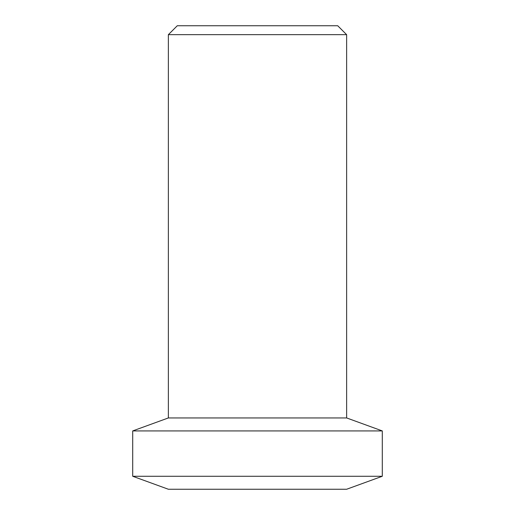 <?xml version="1.0" encoding="UTF-8"?>
<svg xmlns="http://www.w3.org/2000/svg" width="515" height="515" viewBox="0 0 515 515"><rect width="100%" height="100%" fill="white"/><g stroke="black" fill="none" stroke-linecap="round" stroke-linejoin="round"><path stroke-width="0.77" d="M132.709 430.92L382.291 430.92L382.291 476.272L132.709 476.272L132.709 430.92L168.366 417.942L346.634 417.942L382.291 430.92M346.634 34.666L337.724 25.75L177.276 25.75L168.366 34.666L346.634 34.666L346.634 417.942M168.366 34.666L168.366 417.942M382.291 476.272L346.634 489.25L168.366 489.25L132.709 476.272"/></g></svg>
